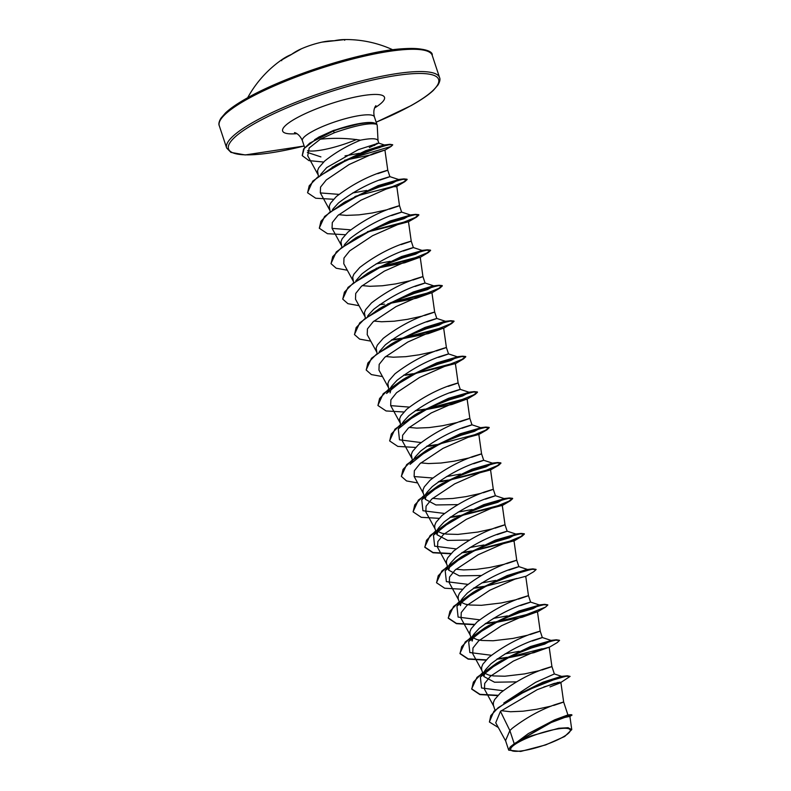 <?xml version="1.0" encoding="UTF-8"?>
<svg xmlns="http://www.w3.org/2000/svg" width="791" height="791" viewBox="0 0 791 791"><rect width="100%" height="100%" fill="white"/><g stroke="black" fill="none" stroke-linecap="round" stroke-linejoin="round"><path stroke-width="1.19" d="M334.207 40.737A112.124 77.558 90.4 0 1 345.014 39.55L345.005 39.57A112.114 78.319 91.9 0 0 340.516 39.876A112.114 78.319 91.9 0 0 336.037 40.549A0.742 0.524 -100.9 0 0 335.957 40.559L335.957 40.559A0.742 0.524 -100.9 0 0 335.898 40.578M336.037 40.549L333.97 40.756A112.124 81.503 -103.2 0 0 322.066 42.121A112.134 112.134 0 0 0 301.569 48.716A112.124 77.093 67.5 0 0 291.207 54.628L289.417 55.667A112.114 82.412 -129 0 0 285.165 57.832A112.114 82.412 -129 0 0 281.112 60.294L280.973 60.324A0.742 0.564 53.5 0 1 281.181 60.245M562.342 737.42A31.324 6.318 -18.3 0 1 520.221 751.074A31.324 6.318 -18.3 0 1 518.609 742.195A31.324 6.318 -18.3 0 1 560.73 728.541A31.324 6.318 -18.3 0 1 562.342 737.42M320.573 174.564L326.732 167.554L358.264 149.667L378.711 143.112L369.318 147.561M378.029 140.758L377.238 125.621A37.928 7.653 161.7 0 0 377.159 125.196A37.928 7.653 161.7 0 0 375.774 123.9L375.893 124.108C368.655 122.793 354.823 125.67 334.385 132.74L320.306 139.216C333.664 137.792 347.061 138.109 360.498 140.175A33.865 6.832 161.7 0 1 377.969 140.58L378.84 143.211M374.341 145.544A33.865 6.832 161.7 0 0 376.921 143.26M307.59 150.666A37.928 7.653 161.7 0 0 356.603 139.493M318.397 176.175L317.517 170.767L318.753 167.791L324.597 161.107C335.048 152.712 347.022 145.732 360.498 140.175M514.219 743.718L510.086 747.149L508.712 750.175L505.548 740.623L509.869 730.577L514.219 743.718A33.865 6.832 -18.3 0 1 516.78 742.205A33.865 6.832 -18.3 0 1 516.909 742.136L528.378 733.564L554.867 720.097L571.32 714.659L572.022 715.044L566.168 716.27L551.604 721.817L516.958 742.087M567.918 714.926L563.647 702.013L560.859 682.267L554.214 683.414L537.287 689.633L500.456 711.336L509.869 730.577L512.192 728.363C525.926 717.852 540.124 709.972 554.807 704.722C566.89 700.925 566.485 701.172 553.611 705.463M551.426 706.047L536.357 709.339L523.059 711.198L510.541 711.742L501.158 710.674M494.998 710.15L493.376 705.196L493.386 702.566L494.622 699.59L500.476 692.906C514.199 682.396 528.398 674.515 543.081 669.275C555.163 665.468 554.758 665.715 541.884 670.007M516.404 681.872L494.533 682.218L483.884 676.532L485.783 669.404L490.875 663.886C504.599 653.386 518.797 645.515 533.47 640.265C545.553 636.458 545.157 636.706 532.284 640.997L542.319 637.536L540.194 631.099L537.465 611.73L526.588 614.627L501.613 625.651L478.664 640.868L472.969 647.987L472.741 653.712L482.105 670.897M539.699 670.59L524.631 673.892L504.856 676.216L493.416 675.919L488.858 675.079L483.954 672.933M483.884 676.532L481.65 669.74L481.66 667.11L482.896 664.133L488.749 657.45C502.473 646.949 516.671 639.069 531.354 633.818C543.437 630.022 543.041 630.259 530.158 634.56M518.431 599.103C531.315 594.812 531.71 594.565 519.628 598.362C504.955 603.612 490.746 611.492 477.022 622.003L471.169 628.677L469.933 631.653L470.022 634.639L472.158 641.076L474.096 633.937L479.148 628.44C492.872 617.929 507.08 610.049 521.773 604.799C533.836 601.002 533.431 601.249 520.567 605.54L530.593 602.089L528.467 595.653L525.738 576.283L514.882 579.16L489.876 590.205L466.917 605.422L461.242 612.531L461.054 618.246M527.973 635.143L512.904 638.436L493.139 640.759L481.689 640.463L477.131 639.622L472.247 637.497M506.705 563.647C519.588 559.356 519.984 559.108 507.901 562.915C493.228 568.165 479.02 576.036 465.296 586.546L459.452 593.23L458.216 596.206L458.197 598.836L460.431 605.629L462.34 598.49L467.422 592.983C481.175 582.473 495.384 574.592 510.027 569.352C522.1 565.555 521.704 565.792 508.84 570.084L518.866 566.633M516.246 599.687L501.187 602.979L481.412 605.313L469.963 605.006L465.405 604.176L460.51 602.03M481.225 575.512L459.353 575.858L448.705 570.173L450.603 563.044L455.705 557.526C469.429 547.026 483.627 539.155 498.3 533.905C510.373 530.099 509.977 530.346 497.114 534.637L507.15 531.176L505.014 524.749L502.285 505.37L491.438 508.257L466.393 519.311L443.464 534.518L437.828 541.617L437.561 547.352L446.925 564.537M504.529 564.24L489.461 567.533L476.162 569.391L463.635 569.925L456.012 569.223M448.705 570.173L446.47 563.38L446.49 560.75L447.726 557.774L453.569 551.09C467.303 540.589 481.501 532.709 496.175 527.459C508.257 523.662 507.862 523.899 494.988 528.2M469.498 540.065L447.617 540.401L436.978 534.716L438.926 527.577L443.978 522.08C457.692 511.569 471.901 503.699 486.594 498.439C498.646 494.642 498.251 494.889 485.387 499.18L495.423 495.73L493.287 489.293L490.568 469.913L479.682 472.81L454.667 483.865L431.748 499.072L426.072 506.181L425.845 511.906L435.198 529.09M492.803 528.784L477.734 532.076L457.959 534.4L446.52 534.103L441.961 533.263L437.077 531.137M436.978 534.716L434.753 527.933L434.763 525.303L435.999 522.327L441.843 515.643C455.576 505.133 469.775 497.252 484.458 492.012C496.54 488.205 496.135 488.452 483.261 492.744M457.771 504.609L435.9 504.955L425.251 499.269L427.16 492.131L432.252 486.623C446.005 476.113 460.204 468.232 474.857 462.992C486.93 459.195 486.534 459.442 473.661 463.734L483.697 460.273L481.571 453.836L478.842 434.467L467.965 437.364L442.94 448.408L420.051 463.605L414.346 470.724L414.118 476.449L423.472 493.633M481.076 493.327L466.008 496.629L452.709 498.488L440.192 499.022L432.568 498.32M425.251 499.269L423.027 492.477L423.037 489.847L424.273 486.87L430.126 480.186C443.85 469.676 458.048 461.806 472.731 456.555C484.814 452.749 484.408 452.996 471.535 457.287M452.056 437.888L474.303 431.421L480.958 427.773L460.214 433.784L429.859 448.418L410.015 464.376L415.433 456.684L420.525 451.177C434.249 440.666 448.448 432.796 463.121 427.545C475.203 423.739 474.808 423.986 461.934 428.277L471.97 424.816L469.844 418.39L467.115 399.01M469.35 457.88L454.281 461.173L440.983 463.032L428.465 463.566L420.852 462.873M412.299 460.085L411.31 454.39L412.546 451.414L418.399 444.74C432.123 434.229 446.322 426.349 461.005 421.099C473.087 417.302 472.692 417.549 459.808 421.84M403.746 421.207L408.799 415.72C422.523 405.219 436.731 397.339 451.424 392.079C463.477 388.282 463.071 388.529 450.217 392.82L460.243 389.37L458.118 382.933L455.389 363.553L444.522 366.451L419.527 377.485L396.588 392.682L390.892 399.811L390.665 405.546L400.028 422.73M457.623 422.424L442.555 425.716L429.266 427.575L416.738 428.119L409.115 427.417M400.473 424.342L399.584 418.943L400.819 415.967L406.673 409.283C420.397 398.773 434.605 390.892 449.278 385.652C461.361 381.845 460.965 382.093 448.082 386.384M390.082 392.909L391.98 385.781L397.072 380.263C410.826 369.743 425.034 361.873 439.677 356.632C451.75 352.835 451.354 353.083 438.491 357.374L448.487 353.893L457.505 356.86L450.86 360.518L428.603 366.975M388.747 388.885L387.867 383.487L389.103 380.511L394.946 373.827C408.67 363.316 422.878 355.446 437.552 350.195C449.634 346.389 449.239 346.636 436.355 350.927M379.245 351.758L385.355 344.817C399.079 334.306 413.278 326.436 427.951 321.186C440.023 317.379 439.628 317.626 426.764 321.917L436.8 318.457L434.664 312.03L431.935 292.65L421.059 295.547L396.083 306.572L373.154 321.779L367.439 328.908L367.212 334.642L376.575 351.817M434.18 351.52L419.111 354.813L405.813 356.672L393.285 357.206L385.662 356.514M377.03 353.429L376.14 348.03L377.376 345.054L383.22 338.38C396.944 327.87 411.152 319.989 425.825 314.739C437.907 310.942 437.512 311.189 424.638 315.48M368.576 314.858L373.629 309.36C387.343 298.86 401.551 290.979 416.244 285.719C428.297 281.932 427.901 282.179 415.038 286.461L425.074 283.01L422.938 276.573L420.219 257.204L409.352 260.091L384.357 271.115L361.398 286.342L355.713 293.461L355.495 299.186L364.849 316.37M422.453 316.064L407.385 319.356L394.086 321.215L381.569 321.759L373.945 321.057M365.304 317.982L364.414 312.583L365.65 309.607L371.493 302.923C385.227 292.413 399.425 284.533 414.108 279.292C426.181 275.486 425.785 275.733 412.912 280.024M355.802 280.854L361.902 273.904C375.656 263.383 389.854 255.513 404.508 250.272C416.58 246.476 416.185 246.723 403.311 251.014L413.347 247.553L411.221 241.117L408.492 221.747L397.636 224.634L372.61 235.678L349.662 250.895L343.986 258.004L343.778 263.729L353.122 280.914M410.727 280.607L395.658 283.91L382.36 285.769L369.842 286.302L362.209 285.6M353.577 282.525L352.687 277.127L353.923 274.151L359.776 267.467C373.5 256.966 387.699 249.086 402.382 243.836C414.464 240.039 414.059 240.276 401.185 244.577M345.113 243.954L350.176 238.457C363.9 227.946 378.098 220.076 392.771 214.826C404.854 211.019 404.458 211.266 391.585 215.557L401.62 212.107L399.495 205.67L396.766 186.3M341.85 247.079L340.961 241.67L342.196 238.694L348.05 232.02C361.774 221.51 375.972 213.629 390.655 208.379C402.738 204.582 402.342 204.829 389.459 209.121M333.397 208.498L338.449 203C352.173 192.5 366.371 184.619 381.074 179.369C393.127 175.572 392.722 175.82 379.868 180.101L389.894 176.65L387.768 170.213L384.93 150.053L374.113 153.197L349.147 164.498L326.268 179.962L320.553 187.081L320.315 192.826L329.679 210.011M387.274 209.704L372.205 212.997L358.916 214.865L346.389 215.399L338.756 214.697M330.124 211.622L329.234 206.224L330.47 203.247L336.323 196.564C350.047 186.053 364.255 178.183 378.929 172.932C391.011 169.126 390.616 169.373 377.732 173.664M528.378 733.564L554.669 719.85L567.869 714.935L571.32 714.659M503.818 703.021L535.606 682.336L554.362 673.942L551.92 666.556L549.191 647.186L538.325 650.073L513.339 661.098L490.38 676.315L484.695 683.444L484.468 689.169L493.821 706.353M491.349 655.274L469.834 652.545L468.648 641.63L488.492 625.681L518.837 611.048L539.581 605.036L530.593 602.089M462.508 589.255L444.71 588.227L436.573 582.779L438.214 575.769L446.618 567.127L477.349 548.974L509.928 536.357L520.359 533.846L524.393 534.063L522.08 536.209L513.557 541.242L514.012 540.826L516.741 560.196L518.876 566.633M400.375 339.151L428.406 333.614L443.662 328.107L446.391 347.476L448.527 353.913M364.018 275.762L371.236 271.155L401.591 256.511L422.335 250.5L413.347 247.553M500.456 711.336L495.73 722.756L505.894 741.424M571.764 729.628L569.896 716.369L564.695 717.467L551.109 722.578L518.303 741.325L531.463 735.798L558.762 728.264L568.086 727.72L571.735 729.628L564.685 736.49L545.642 744.924L520.705 751.45L508.712 750.175M550.002 686.904L560.097 682.969L570.093 676.404L567.394 675.791L561.017 676.434L542.794 682.228L514.743 696.209L493.91 711.247L489.392 721.876M557.012 682.653L558.11 682.406M567.394 675.791L543.99 682.702L511.332 698.275M543.832 686.983L559.702 682.129M570.093 676.404L566.227 676.265L556.32 678.747L526.005 690.8L498.192 707.688L490.786 715.608L489.431 722.025L498.33 727.532M569.48 716.755L572.022 715.044M320.306 139.216L309.212 147.927L307.709 155.768L317.952 174.554M344.589 160.247L371.305 154.838L384.93 150.053M345.252 234.719L327.464 233.691L319.327 228.253L320.958 221.243L329.363 212.601L360.103 194.438L392.682 181.821L403.123 179.31L407.147 179.537L404.824 181.683L396.291 186.725L393.878 186.656L385.919 189.178L360.904 200.222L337.945 215.439L332.299 222.538L332.042 228.283L341.405 245.467M347.298 270.225L336.195 268.218L331.053 263.69L332.695 256.68L341.099 248.038L371.849 229.884L404.419 217.268L414.85 214.766L418.874 214.984L416.541 217.139L408.492 221.747M376.17 268.337L404.666 262.79L420.199 257.204M387.897 303.784L416.402 298.237L431.935 292.65M443.662 328.107L432.806 330.994L407.8 342.028L384.871 357.225L379.186 364.364L378.948 370.089L388.302 387.274M423.818 410.054L451.869 404.517L467.105 399.01L456.239 401.907L431.253 412.942L408.304 428.149L402.619 435.268L402.411 440.992M417.648 482.945L406.544 480.938L401.403 476.409L403.034 469.399L411.449 460.757L442.179 442.614L474.748 429.997L485.19 427.486L489.224 427.704L486.91 429.849L478.842 434.467M439.054 518.342L421.267 517.314L413.129 511.876L414.761 504.866L423.165 496.224L453.905 478.061L486.485 465.444L496.916 462.933L500.95 463.16L498.627 465.306L490.568 469.913M514.012 540.826L503.155 543.714L478.11 554.768L455.181 569.975L449.515 577.094L449.318 582.799M494.167 622.774L522.228 617.237L537.465 611.73M505.894 658.231L533.915 652.694L549.191 647.186M375.774 123.9L375.725 123.752A37.8 7.623 161.7 0 0 361.457 123.218L333.565 130.416L318.447 137.268L333.159 130.802L334.385 132.74M319.534 136.695L314.591 139.75M320.909 156.895L307.323 152.396M503.076 690.721L481.561 688.002L480.364 677.096L500.209 661.128L530.573 646.494L551.307 640.483L544.663 644.141L522.406 650.607M519.133 651.329L505.073 653.87M539.581 605.036L532.926 608.684L510.679 615.151M507.407 615.882L493.327 618.424M479.623 619.818L458.108 617.089L456.921 606.173L476.765 590.224L507.11 575.591L526.697 569.56L527.854 569.579L527.785 570.153M495.68 580.426L481.62 582.967M467.896 584.361L446.391 581.642L445.185 570.736L465.039 554.778L495.393 540.134L516.128 534.123L509.483 537.781L487.236 544.248M483.954 544.969L469.894 547.52M456.17 548.914L434.655 546.185L433.468 535.27L453.322 519.321L483.657 504.688L504.411 498.676L497.747 502.334L475.51 508.791M472.237 509.523L458.147 512.064M444.453 513.458L422.938 510.739L421.741 499.823L441.596 483.865L471.94 469.231L492.684 463.219L486.03 466.878L463.783 473.334M460.51 474.066L446.44 476.607M432.726 478.011L414.168 476.548M421 442.555L399.485 439.826L398.298 428.91L418.142 412.951L448.487 398.328L469.231 392.316L462.577 395.975L440.33 402.431M409.273 407.098L390.714 405.635M391.98 385.781L386.562 393.463L406.416 377.505L436.77 362.871L457.505 356.86M387.461 346.666L394.689 342.058L425.034 327.425L444.621 321.393L445.788 321.413L439.124 325.061L416.887 331.528M375.725 311.219L382.973 306.601L413.317 291.968L432.904 285.937L434.061 285.956L427.407 289.615L405.16 296.071M422.335 250.5L415.68 254.158L393.434 260.625M390.161 261.346L376.091 263.897M352.282 240.316L357.799 236.727M331.004 263.541L336.304 251.924L355.841 237.844L389.864 221.065L410.608 215.053L403.944 218.712L381.707 225.168M350.65 229.835L332.101 228.372M340.555 204.859L346.062 201.28M319.277 228.105L324.567 216.487L344.105 202.397L378.147 185.608L398.882 179.597L392.227 183.255L369.98 189.711M366.708 190.443L352.628 192.984M338.924 194.378L320.375 192.925M307.551 192.638L312.742 181.129L335.938 165.012L365.749 150.666L383.754 145.01L390.032 144.318L392.643 144.743M378.711 143.112L384.545 145.02L379.779 147.551L363.771 152.268M359.361 153.286L345.024 155.876M497.984 695.299L479.919 694.32L471.654 688.842L476.983 677.373L496.521 663.293L531.463 646.998L556.33 639.79L559.484 640.285M509.236 656.906L508.119 657.113M506.991 657.311L497.43 658.784M486.257 659.842L468.183 658.863L459.927 653.376L465.276 641.906L484.804 627.836L519.727 611.552L544.594 604.334L547.768 604.828M497.519 621.449L496.402 621.657M495.275 621.855L485.684 623.338M474.531 624.386L456.466 623.407L448.2 617.939L453.54 606.46L473.077 592.38L508.02 576.095L532.887 568.877L536.041 569.382M485.793 586.002L484.675 586.21M483.548 586.408L473.967 587.881M436.523 582.631L441.813 571.013L461.341 556.933L496.273 540.649L521.15 533.431L524.295 533.767L520.785 536.565L509.711 541.143L472.949 550.754M471.822 550.951L462.251 552.425M451.078 553.482L433.013 552.504L424.747 547.016L430.096 535.547L449.634 521.467L484.557 505.192L509.424 497.974L512.578 498.32L509.048 501.118L497.974 505.686L461.222 515.297M460.095 515.505L450.504 516.978M413.08 511.728L418.36 500.11L437.898 486.02L472.84 469.735L497.707 462.517L500.851 462.864L497.321 465.662L486.247 470.24L449.496 479.85M448.368 480.048L438.797 481.521M401.353 476.261L406.643 464.643L426.171 450.573L461.104 434.289L485.971 427.071L489.125 427.407L485.605 430.205L474.531 434.783L437.769 444.394M436.652 444.591L427.081 446.065M389.627 440.814L394.917 429.197L414.464 415.117L449.397 398.832L474.264 391.614L477.398 391.96L473.868 394.758L462.794 399.326L426.042 408.937M424.925 409.145L415.334 410.618M377.91 405.368L383.19 393.75L402.718 379.67L437.66 363.376L462.527 356.168L465.672 356.504L462.152 359.302L451.078 363.88L414.316 373.49M413.199 373.688L403.628 375.161M366.174 369.901L371.473 358.283L391.011 344.204L425.924 327.929L450.801 320.711L453.955 321.047L450.435 323.845L439.361 328.423L402.599 338.034M401.472 338.232L391.901 339.705M354.457 334.455L359.737 322.837L379.285 308.757L414.227 292.472L439.094 285.254L442.228 285.6L438.698 288.399L427.624 292.977L390.873 302.577M342.73 299.008L348.02 287.39L367.548 273.31L402.481 257.026L427.348 249.808L430.502 250.144L426.982 252.942L415.908 257.52L379.146 267.131M355.841 237.844L390.764 221.569L415.631 214.351L418.775 214.687L415.255 217.495L404.181 222.063L367.42 231.674M344.105 202.397L379.037 186.112L403.914 178.895L407.049 179.241L403.529 182.039L392.455 186.617L355.693 196.227M332.18 167.198L366.569 151.2L390.032 144.318M349.197 158.813L347.991 159.031M302.231 155.511L303.586 148.945L318.447 137.268M497.677 695.615L479.89 694.587L471.752 689.139L473.384 682.129L481.788 673.487L512.528 655.334L545.098 642.707L555.539 640.206L559.573 640.423L557.25 642.569L548.746 647.602M542.211 648.749L507.13 657.598M506.141 657.776L498.775 658.913M485.951 660.159L468.153 659.13L460.026 653.673L461.667 646.662L470.072 638.021L500.812 619.867L533.381 607.261L543.812 604.749L547.847 604.967L545.523 607.122L526.43 614.607L495.413 622.151M494.415 622.319L487.048 623.456M474.234 624.702L456.437 623.674L448.299 618.226L449.941 611.216L458.345 602.574L489.095 584.42L521.664 571.804L532.096 569.293L536.12 569.52L533.796 571.666L525.293 576.698M516.988 578.429L483.687 586.695M482.688 586.873L475.312 588.01M522.08 536.209L507.308 542.3M505.222 542.992L471.96 551.238M470.961 551.416L463.694 552.543M450.781 553.799L432.984 552.771L424.846 547.313L426.487 540.302L434.902 531.661L465.642 513.507L498.211 500.891L508.653 498.389L512.677 498.607L510.343 500.762L495.581 506.843M493.535 507.525L461.321 515.594M459.235 515.959L451.859 517.106M498.627 465.306L483.657 471.456M482.006 472L448.507 480.335M447.508 480.513L440.132 481.65M486.91 429.849L470.091 436.612M437.868 444.69L436.79 444.878M435.792 445.056L428.425 446.193M415.601 447.439L397.814 446.411L389.676 440.963L391.318 433.952L399.722 425.311L430.472 407.147L463.042 394.531L473.473 392.029L477.497 392.257L475.173 394.402L456.071 401.887L425.064 409.431M424.065 409.6L416.689 410.747M403.885 411.992L386.087 410.954L377.95 405.516L379.581 398.506L387.986 389.864L418.726 371.711L451.305 359.084L461.736 356.583L465.77 356.8L463.457 358.946L444.354 366.431L413.337 373.975M412.338 374.153L405.091 375.27M382.478 376.585L371.365 374.578L366.223 370.05L367.864 363.039L376.279 354.398L407.019 336.244L439.578 323.628L450.02 321.126L454.054 321.344L451.73 323.499L432.628 330.984L401.61 338.528M400.612 338.696L393.256 339.833M370.752 341.129L359.648 339.121L354.506 334.603L356.138 327.593L364.542 318.951L395.292 300.798L427.862 288.181L438.303 285.67L442.327 285.897L439.994 288.043L420.891 295.527L389.884 303.072M359.025 305.672L347.921 303.675L342.77 299.156L344.411 292.136L352.816 283.504L383.556 265.351L416.125 252.725L426.567 250.223L430.601 250.44L428.287 252.586L409.184 260.071L378.157 267.615M416.541 217.139L397.883 224.486L367.518 231.971M404.824 181.683L388.015 188.446M355.792 196.514L354.714 196.712M333.535 199.273L315.728 198.234L307.6 192.786L309.202 185.836L317.458 177.283L347.872 159.426L379.166 147.225L388.994 144.773L392.731 144.872L391.061 146.473L346.913 159.535M323.578 162.036L308.955 160.613L302.281 155.659L304.179 148.53L309.736 143.131L333.258 131.088A37.8 7.623 161.7 0 1 375.893 124.108M510.086 747.149A33.667 6.793 -18.3 0 1 531.463 735.798M361.457 123.218A37.8 7.623 161.7 0 0 333.159 130.802L333.565 130.416M392.731 49.764A112.134 112.134 0 0 0 345.044 39.55A0.742 0.534 89.5 0 0 344.896 39.57M334.158 40.746L345.014 39.55A0.742 0.534 -91.6 0 0 344.975 39.57L344.688 40.282M280.973 60.324A112.124 73.148 -125.4 0 1 282.278 59.394A112.124 73.148 -125.4 0 1 291.483 54.421M247.474 99.073A112.134 22.623 161.7 0 0 219.275 125.729C218.464 124.058 218.978 121.596 220.847 118.334L225.455 112.975C230.27 108.407 237.715 103.295 247.791 97.669C276.207 81.671 324.488 63.952 363.82 55.093C409.56 43.94 433.824 48.963 432.202 55.311A112.134 22.623 161.7 0 0 361.358 56.853A112.134 22.623 161.7 0 0 247.474 99.073M304.14 145.989A110.651 22.326 -18.3 0 1 256.333 122.615A110.651 22.326 -18.3 0 1 405.121 74.354A110.651 22.326 -18.3 0 1 410.796 105.717A110.651 22.326 -18.3 0 1 376.16 122.17M304.149 146.019L245.2 154.947L230.923 152.396L226.641 147.996A112.134 22.623 -18.3 0 1 254.84 121.349A112.134 22.623 -18.3 0 1 368.725 79.13A112.134 22.623 -18.3 0 1 439.569 77.577L432.202 55.311M304.644 147.512L302.38 140.669A37.928 7.653 -18.3 0 1 311.921 131.662A37.928 7.653 -18.3 0 1 350.443 117.375A37.928 7.653 -18.3 0 1 374.4 116.85C372.363 108.535 376.575 104.916 375.863 105.806M296.892 133.659A53.63 10.817 -18.3 0 1 296.131 118.264A53.63 10.817 -18.3 0 1 366.104 95.128A53.63 10.817 -18.3 0 1 374.627 107.952M427.496 51.227A110.651 22.326 161.7 0 0 351.58 58.119A110.651 22.326 161.7 0 0 248.048 97.59M344.995 39.57L322.066 42.121M291.75 54.302L282.278 59.394A112.134 112.134 0 0 0 247.662 97.738M376.17 122.2L411.063 105.638C421.109 100.022 428.544 94.93 433.369 90.362L438.016 84.953C439.875 81.7 440.389 79.238 439.569 77.577M226.641 147.996L219.275 125.729M402.392 441.002L411.755 458.177M449.288 582.819L458.651 599.993M461.015 618.265L470.378 635.45M377.159 125.196L374.4 116.85M500.209 661.128L496.521 663.293M550.16 640.463L556.33 639.79M488.492 625.681L484.804 627.836M538.424 605.016L544.594 604.334M476.765 590.224L473.077 592.38M526.697 569.56L532.887 568.877M465.039 554.778L461.341 556.933M514.981 534.103L521.15 533.431M453.322 519.321L449.634 521.467M503.244 498.656L509.424 497.974M441.596 483.865L437.898 486.02M491.527 463.2L497.707 462.517M429.859 448.418L426.171 450.573M479.801 427.753L485.971 427.071M418.142 412.951L414.464 415.117M468.074 392.296L474.264 391.614M406.416 377.505L402.718 379.67M456.358 356.84L462.527 356.168M394.689 342.058L391.011 344.204M444.621 321.393L450.801 320.711M382.973 306.601L379.285 308.757M432.904 285.937L439.094 285.254M371.236 271.155L367.548 273.31M421.178 250.48L427.348 249.808M409.451 215.033L415.631 214.351M397.735 179.577L403.914 178.895M485.783 669.404L480.364 677.096M551.307 640.483L542.29 637.516M468.648 641.63L474.076 633.927M456.921 606.173L462.34 598.49M527.854 569.579L518.837 566.613M445.185 570.736L450.603 563.044M516.128 534.123L507.11 531.157M433.468 535.27L438.906 527.557M504.411 498.676L495.393 495.7M421.741 499.823L427.16 492.131M492.684 463.219L483.667 460.253M480.958 427.773L471.94 424.797M398.298 428.91L403.726 421.198M469.231 392.316L460.214 389.34M445.788 321.413L436.761 318.437M367.528 316.311L368.557 314.838M434.061 285.956L425.044 282.99M344.075 245.398L345.094 243.944M410.608 215.053L401.591 212.077M332.349 209.951L333.377 208.488M398.882 179.597L389.864 176.63M384.644 150.33L391.061 146.473M419.764 257.619L428.287 252.586M384.446 304.149L379.611 304.644M431.5 293.065L439.994 288.043M396.182 339.596L391.347 340.1M443.217 328.522L451.73 323.499M454.934 363.989L463.457 358.946M466.67 399.425L475.173 394.402M431.352 445.956L426.527 446.46M443.069 481.412L438.244 481.907M454.795 516.869L449.96 517.363M501.82 505.805L510.343 500.762M466.542 552.316L461.697 552.81M478.248 587.772L473.423 588.267M489.975 623.219L485.13 623.723M537.02 612.145L545.523 607.122M501.702 658.676L496.877 659.17M302.38 140.669C298.939 132.651 293.461 132.404 294.628 132.67M554.353 673.942L561.857 676.463M281.715 60.699L281.121 60.284L301.569 48.716"/></g></svg>
